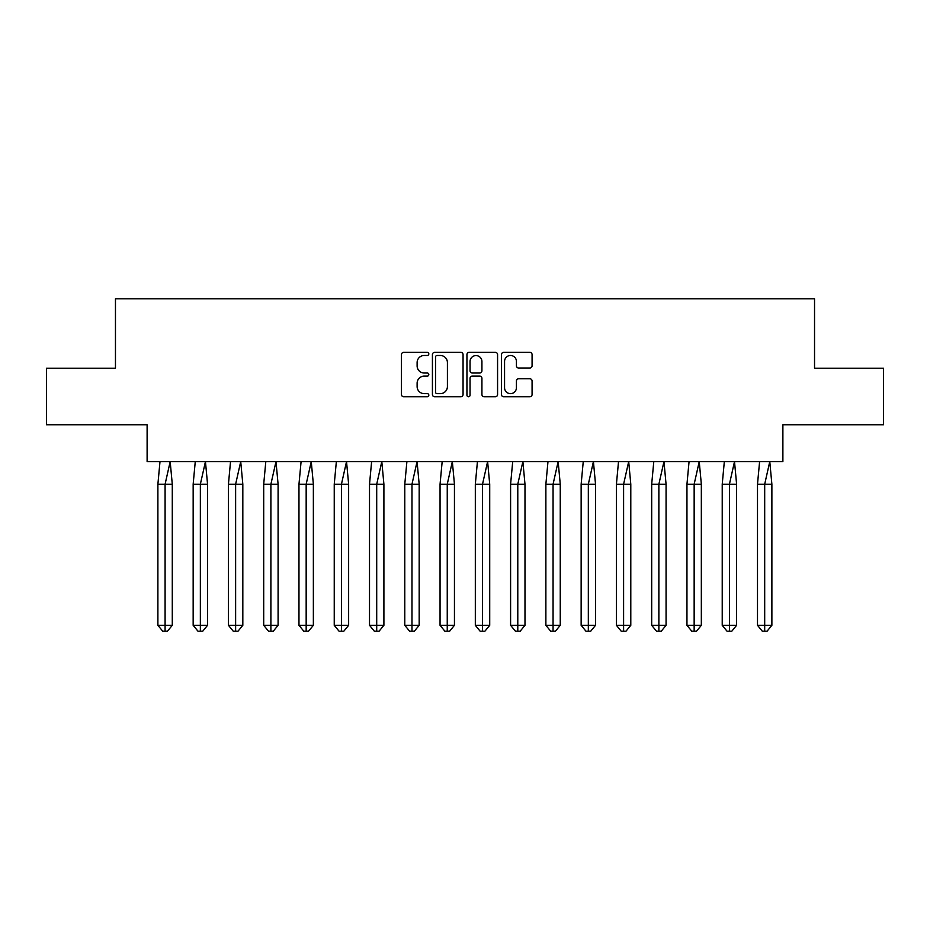 <?xml version="1.0" encoding="UTF-8"?>
<svg xmlns="http://www.w3.org/2000/svg" width="930" height="930" viewBox="0 0 930 930"><rect width="100%" height="100%" fill="white"/><g stroke="black" fill="none" stroke-linecap="round" stroke-linejoin="round"><path stroke-width="1.4" d="M428.823 353.923A1.558 1.558 0 0 0 427.277 352.365L403.69 352.365A2.22 2.22 0 0 0 401.469 354.586L401.469 394.541A2.22 2.22 0 0 0 403.69 396.75L427.277 396.75A1.558 1.558 0 0 0 428.823 395.204A1.558 1.558 0 0 0 427.277 393.646L424.22 393.646A7.103 7.103 0 0 1 417.117 386.543L417.117 383.218A7.103 7.103 0 0 1 424.22 376.115L427.277 376.115A1.558 1.558 0 0 0 428.823 374.558A1.558 1.558 0 0 0 427.277 373.011L424.22 373.011A7.103 7.103 0 0 1 417.117 365.909L417.117 362.584A7.103 7.103 0 0 1 424.22 355.481L427.277 355.481A1.558 1.558 0 0 0 428.823 353.923M46.5 368.233L46.5 424.754L147.114 424.754L147.114 461.606L782.886 461.606L782.886 424.754L883.5 424.754L883.5 368.233L814.54 368.233L814.54 298.821L115.46 298.821L115.46 368.233L46.5 368.233M529.856 368.013A2.22 2.22 0 0 0 532.076 365.792L532.076 354.586A2.22 2.22 0 0 0 529.856 352.365L503.676 352.365A2.22 2.22 0 0 0 501.456 354.586L501.456 394.541A2.22 2.22 0 0 0 503.676 396.75L529.856 396.75A2.22 2.22 0 0 0 532.076 394.541L532.076 380.998A2.22 2.22 0 0 0 529.856 378.777L518.649 378.777A2.22 2.22 0 0 0 516.429 380.998L516.429 387.717A5.94 5.94 0 0 1 510.5 393.646A5.94 5.94 0 0 1 504.56 387.717L504.56 361.41A5.94 5.94 0 0 1 510.5 355.481A5.94 5.94 0 0 1 516.429 361.41L516.429 365.792A2.22 2.22 0 0 0 518.649 368.013L529.856 368.013M463.059 354.586A2.22 2.22 0 0 0 460.838 352.365L434.647 352.365A2.22 2.22 0 0 0 432.427 354.586L432.427 394.541A2.22 2.22 0 0 0 434.647 396.75L460.838 396.75A2.22 2.22 0 0 0 463.059 394.541L463.059 354.586M469.162 352.365L495.353 352.365A2.22 2.22 0 0 1 497.573 354.586L497.573 394.541A2.22 2.22 0 0 1 495.353 396.75L484.146 396.75A2.22 2.22 0 0 1 481.926 394.541L481.926 378.336A2.22 2.22 0 0 0 479.706 376.115L472.266 376.115A2.22 2.22 0 0 0 470.045 378.336L470.045 395.204A1.558 1.558 0 0 1 468.499 396.75A1.558 1.558 0 0 1 466.941 395.204L466.941 354.586A2.22 2.22 0 0 1 469.162 352.365M437.088 355.481A1.558 1.558 0 0 0 435.542 357.027L435.542 392.1A1.558 1.558 0 0 0 437.088 393.646L440.309 393.646A7.103 7.103 0 0 0 447.411 386.543L447.411 362.584A7.103 7.103 0 0 0 440.309 355.481L437.088 355.481M481.926 361.526A5.94 5.94 0 0 0 475.986 355.586A5.94 5.94 0 0 0 470.045 361.526L470.045 370.791A2.22 2.22 0 0 0 472.266 373.011L479.706 373.011A2.22 2.22 0 0 0 481.926 370.791L481.926 361.526M170.178 461.606L172.282 484.216L165.087 484.216L170.178 461.606M157.891 484.216L165.087 484.216L165.087 631.179L167.481 631.179L172.282 625.309L157.891 625.309L157.891 484.216L159.995 461.606M172.282 625.309L172.282 484.216M157.891 625.309L162.692 631.179L165.087 631.179M205.449 461.606L207.553 484.216L200.357 484.216L205.449 461.606M193.161 484.216L200.357 484.216L200.357 631.179L202.752 631.179L207.553 625.309L193.161 625.309L193.161 484.216L195.265 461.606M207.553 625.309L207.553 484.216M193.161 625.309L197.962 631.179L200.357 631.179M240.719 461.606L242.823 484.216L235.627 484.216L240.719 461.606M228.431 484.216L235.627 484.216L235.627 631.179L238.022 631.179L242.823 625.309L228.431 625.309L228.431 484.216L230.535 461.606M242.823 625.309L242.823 484.216M228.431 625.309L233.232 631.179L235.627 631.179M275.989 461.606L278.093 484.216L270.897 484.216L275.989 461.606M263.702 484.216L270.897 484.216L270.897 631.179L273.292 631.179L278.093 625.309L263.702 625.309L263.702 484.216L265.806 461.606M278.093 625.309L278.093 484.216M263.702 625.309L268.503 631.179L270.897 631.179M311.259 461.606L313.364 484.216L306.168 484.216L311.259 461.606M298.972 484.216L306.168 484.216L306.168 631.179L308.562 631.179L313.364 625.309L298.972 625.309L298.972 484.216L301.088 461.606M313.364 625.309L313.364 484.216M298.972 625.309L303.773 631.179L306.168 631.179M346.53 461.606L348.634 484.216L341.438 484.216L346.53 461.606M334.242 484.216L341.438 484.216L341.438 631.179L343.833 631.179L348.634 625.309L334.242 625.309L334.242 484.216L336.358 461.606M348.634 625.309L348.634 484.216M334.242 625.309L339.043 631.179L341.438 631.179M381.8 461.606L383.904 484.216L376.708 484.216L381.8 461.606M369.512 484.216L376.708 484.216L376.708 631.179L379.103 631.179L383.904 625.309L369.512 625.309L369.512 484.216L371.628 461.606M383.904 625.309L383.904 484.216M369.512 625.309L374.313 631.179L376.708 631.179M417.07 461.606L419.174 484.216L411.978 484.216L417.07 461.606M404.783 484.216L411.978 484.216L411.978 631.179L414.385 631.179L419.174 625.309L404.783 625.309L404.783 484.216L406.898 461.606M419.174 625.309L419.174 484.216M404.783 625.309L409.584 631.179L411.978 631.179M452.34 461.606L454.445 484.216L447.249 484.216L452.34 461.606M440.053 484.216L447.249 484.216L447.249 631.179L449.655 631.179L454.445 625.309L440.053 625.309L440.053 484.216L442.169 461.606M454.445 625.309L454.445 484.216M440.053 625.309L444.854 631.179L447.249 631.179M487.611 461.606L489.715 484.216L482.519 484.216L487.611 461.606M475.323 484.216L482.519 484.216L482.519 631.179L484.925 631.179L489.715 625.309L475.323 625.309L475.323 484.216L477.439 461.606M489.715 625.309L489.715 484.216M475.323 625.309L480.124 631.179L482.519 631.179M522.881 461.606L524.985 484.216L517.789 484.216L522.881 461.606M510.593 484.216L517.789 484.216L517.789 631.179L520.196 631.179L524.985 625.309L510.593 625.309L510.593 484.216L512.709 461.606M524.985 625.309L524.985 484.216M510.593 625.309L515.394 631.179L517.789 631.179M558.151 461.606L560.255 484.216L553.059 484.216L558.151 461.606M545.875 484.216L553.059 484.216L553.059 631.179L555.466 631.179L560.255 625.309L545.875 625.309L545.875 484.216L547.979 461.606M560.255 625.309L560.255 484.216M545.875 625.309L550.665 631.179L553.059 631.179M593.421 461.606L595.525 484.216L588.33 484.216L593.421 461.606M581.145 484.216L588.33 484.216L588.33 631.179L590.736 631.179L595.525 625.309L581.145 625.309L581.145 484.216L583.25 461.606M595.525 625.309L595.525 484.216M581.145 625.309L585.935 631.179L588.33 631.179M628.692 461.606L630.796 484.216L623.6 484.216L628.692 461.606M616.416 484.216L623.6 484.216L623.6 631.179L626.006 631.179L630.796 625.309L616.416 625.309L616.416 484.216L618.52 461.606M630.796 625.309L630.796 484.216M616.416 625.309L621.205 631.179L623.6 631.179M663.962 461.606L666.066 484.216L658.87 484.216L663.962 461.606M651.686 484.216L658.87 484.216L658.87 631.179L661.277 631.179L666.066 625.309L651.686 625.309L651.686 484.216L653.79 461.606M666.066 625.309L666.066 484.216M651.686 625.309L656.475 631.179L658.87 631.179M699.232 461.606L701.336 484.216L694.152 484.216L699.232 461.606M686.956 484.216L694.152 484.216L694.152 631.179L696.547 631.179L701.336 625.309L686.956 625.309L686.956 484.216L689.06 461.606M701.336 625.309L701.336 484.216M686.956 625.309L691.746 631.179L694.152 631.179M734.502 461.606L736.607 484.216L729.422 484.216L734.502 461.606M722.226 484.216L729.422 484.216L729.422 631.179L731.817 631.179L736.607 625.309L722.226 625.309L722.226 484.216L724.331 461.606M736.607 625.309L736.607 484.216M722.226 625.309L727.016 631.179L729.422 631.179M769.773 461.606L771.877 484.216L764.692 484.216L769.773 461.606M757.497 484.216L764.692 484.216L764.692 631.179L767.087 631.179L771.877 625.309L757.497 625.309L757.497 484.216L759.601 461.606M771.877 625.309L771.877 484.216M757.497 625.309L762.286 631.179L764.692 631.179"/></g></svg>

